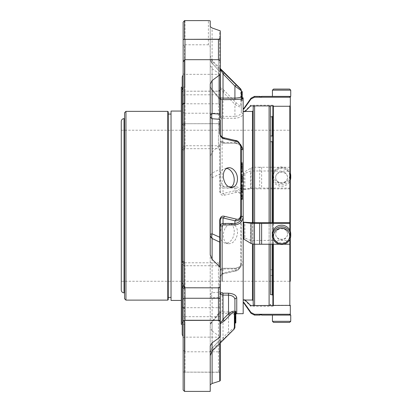 <?xml version="1.0" encoding="UTF-8"?>
<svg xmlns="http://www.w3.org/2000/svg" width="412" height="412" viewBox="0 0 412 412"><rect width="100%" height="100%" fill="white"/><g stroke="black" fill="none" stroke-linecap="round" stroke-linejoin="round"><path stroke-width="0.31" stroke-dasharray="2.06 1.54" d="M121.262 205.743L121.262 281.262L121.262 205.743M121.262 130.228L290.306 130.228L290.306 281.262L121.262 281.262M290.306 238.347L290.306 231.353L290.306 238.347M121.262 121.422L121.262 290.069M124.558 118.63L124.558 292.855L124.558 118.63M124.558 298.736L124.558 112.754M168.245 297.413L168.245 299.663M171.032 297.413L171.032 114.078L171.032 297.413M171.032 111.055L171.032 300.43M181.311 205.743L181.311 300.43L181.311 205.743M181.311 87.195L181.311 324.296M182.212 90.29L182.212 285.176M182.212 283.096L182.212 264.231M182.212 262.748L182.212 104.406M220.229 60.559A1.828 0.973 -0 0 0 218.453 59.817L218.453 103.788L182.212 103.788L182.212 91.881M210.223 345.977L210.223 325.871A6.401 5.129 180 0 1 212.098 322.246L211.686 321.798L212.098 322.04A6.401 5.418 180 0 0 210.223 325.871L210.223 352.863A6.401 3.409 180 0 1 212.098 350.452A6.401 1.957 41.9 0 1 211.861 348.583A6.401 1.957 41.9 0 1 212.098 348.418A6.401 6.283 180 0 0 210.223 352.863L210.223 391.4M212.098 68.644L212.098 89.445L219.745 98.777L219.745 74.088L212.098 68.644L210.223 65.508L210.223 85.614A6.401 5.129 -0 0 0 212.098 89.244L211.686 89.687L212.098 89.445A6.401 5.418 0 0 1 210.223 85.614L210.223 58.622A6.401 3.409 -0 0 0 212.098 61.038A6.401 1.957 138.1 0 0 211.861 62.902A6.401 1.957 138.1 0 0 212.098 63.067A6.401 6.283 -0 0 1 210.223 58.622L210.223 26.677M210.223 84.079L210.223 254.77M242.241 165.804L241.324 165.804L241.324 166.371L242.241 166.371L242.241 165.428L242.241 168.106M242.241 162.807L242.241 164.795M242.241 166.731L241.324 166.731L241.324 163.44L242.241 163.44M242.241 172.051L241.324 172.051L241.324 172.334L242.241 172.334L242.241 172.046L241.324 172.046L241.324 172.334L241.324 171.459L241.324 171.783L242.241 171.783L242.241 171.459L242.241 172.334L242.241 171.783M242.241 175.672L242.241 178.113M242.241 186.147L241.324 186.147L242.241 186.147L242.241 185.745L242.241 188.274M242.241 189.489L241.324 189.489L242.241 189.489L242.241 189.051L242.241 191.621M242.241 178.252L242.241 179.333L242.241 178.88L241.324 178.88L241.324 181.218L241.324 178.71L241.324 179.333L241.324 178.952L242.241 178.952L242.241 181.218M242.241 179.333L241.324 179.333L242.241 179.328L242.241 178.952M242.241 181.857L241.324 181.955L241.324 184.581L242.241 184.581L241.324 184.602L241.324 182.681L242.241 182.681L242.241 182.083L242.241 185.163L242.241 182.681M242.241 192.203L241.324 192.244L241.324 194.902L242.241 194.907L242.241 192.244L242.241 194.902L241.324 194.907L241.324 192.934L242.241 192.934M242.241 196.72L241.324 196.72L241.324 196.086L242.241 196.086L242.241 196.797L241.324 196.689L241.324 199.073L241.324 196.086L241.324 199.305M241.324 196.72L242.241 196.709L242.241 199.073M242.241 168.111L242.241 171.438M242.241 91.567L242.241 96.382M242.241 99.817L242.241 95.064L242.241 100.744L242.241 97.665L242.241 99.817L241.324 99.817L241.324 97.665L241.324 100.744L241.324 95.064L241.324 99.817M242.241 95.991L242.241 94.734L241.324 94.734L241.324 98.592L242.241 98.592L242.241 95.991L242.241 97.448L242.241 96.985L241.324 97.088L241.324 94.173L242.241 94.173L242.241 96.104L241.324 95.991M242.241 99.158L242.241 96.985L241.324 96.985L241.324 99.158L242.241 99.158M241.561 96.866L241.324 92.17L241.324 96.866L242.241 96.861L242.241 92.17L242.241 97.551M242.241 92.988L241.324 92.988L241.324 97.495L242.241 97.49L242.241 93.534L241.324 93.673L241.324 91.567L241.324 98.077L242.241 98.077M235.834 321.298L235.834 313.197L235.834 318.733L234.922 318.728L234.922 313.887L235.834 313.666L235.834 317.328L235.834 312.167L235.834 317.137L235.834 313.882L234.922 313.887L234.922 317.137L234.922 311.312L234.922 320.031M235.834 320.51L234.922 320.51L235.834 320.747L234.922 320.737L234.922 320.067L235.834 320.067L235.834 311.328M235.834 323.008L235.834 321.252M235.834 322.781L234.922 322.781L234.922 316.498L234.922 317.837L235.834 317.837L234.922 317.822L234.922 318.739L235.834 318.739L234.922 318.733L235.834 318.733L235.834 314.176L235.834 320.031M235.834 316.272L234.922 316.256L235.834 316.272M220.281 323.724L219.745 323.09A1.828 1.56 -0 0 0 220.281 321.988L220.281 312.013A1.828 1.427 -0 0 1 219.745 313.017L212.098 322.246L212.098 342.846L212.098 322.04L219.745 312.713A1.828 1.55 180 0 0 220.281 311.616M212.098 348.418L219.745 339.849L219.745 341.842L212.098 350.452L212.098 351.153L212.098 348.418M210.223 352.863A6.401 6.401 0 0 1 211.861 348.583L219.745 339.849A1.828 1.782 0 0 0 220.281 338.587L220.281 342.964M224.324 338.51A1.828 0.294 -135.6 0 1 223.026 337.624L223.026 311.972L222.114 311.791A1.828 1.797 180 0 0 220.281 313.589L228.516 313.367L228.516 332.005L223.026 337.624C221.805 339.787 220.894 341.069 220.281 341.471A1.828 1.818 0 0 1 219.745 342.758L234.387 328.596A1.828 1.823 0 0 0 234.922 327.308L228.516 332.005A1.828 0.294 -135.7 0 0 229.808 332.891M220.281 298.108L220.281 277.219C220.883 275.226 221.8 274.088 223.026 273.81L234.922 271.029C238.486 270.36 240.618 268.032 241.324 264.056L241.324 196.261L240.788 196.153C240.139 193.007 238.615 191.75 236.215 192.394L224.324 195.211C221.913 195.844 220.389 194.593 219.745 191.451L219.745 174.23L212.098 177.69L212.098 292.757A6.401 4.939 87.2 0 0 212.098 297.876A6.401 3.409 180 0 1 210.223 295.466A6.401 3.832 0 0 1 212.098 292.757L219.745 292.165L219.745 336.645L220.281 337.582L220.281 298.108A1.828 0.973 -0 0 0 219.745 297.418L212.098 297.876L212.098 330.934L210.223 327.411L210.223 176.82A6.401 5.418 0 0 1 212.098 172.988A6.401 4.537 64.3 0 0 212.098 177.69A6.401 1.236 180 0 1 210.223 176.82L210.223 156.715L212.098 152.183L219.745 144.679L219.745 174.23A1.828 0.417 180 0 1 220.281 174.528L220.281 143.428L219.745 144.679M225.658 227.542C227.62 224.782 229.881 223.623 232.435 224.077C236.086 225.297 237.765 228.583 237.456 233.928C235.963 240.649 232.837 243.904 228.083 243.703C223.077 242.956 221.692 233.084 225.658 227.542M220.281 313.589L220.281 270.88A1.828 1.087 0 0 1 222.114 269.793L223.026 269L234.922 269L234.922 268.243L234.922 271.029A1.828 1.298 76.8 0 0 235.34 271.029C237.729 271.173 239.727 268.851 241.324 264.056A1.828 0.922 0 0 1 240.788 264.71C240.145 267.697 238.62 269.438 236.215 269.932L224.324 272.677C221.919 273.171 220.394 274.912 219.745 277.899A1.828 0.958 0 0 0 220.281 277.219L220.281 270.88C220.441 269.314 221.352 268.449 223.026 268.289L234.922 268.289C238.939 267.877 241.072 266.023 241.324 262.738L241.324 196.261C240.629 192.09 238.491 190.251 234.922 190.751L223.026 193.527C221.805 194.263 220.894 193.619 220.281 191.585L220.281 174.528M219.745 98.777A1.828 1.55 -0 0 1 220.281 99.869L220.281 99.477A1.828 1.427 180 0 0 219.745 98.468L212.098 89.244L212.098 60.337L210.223 55.805M210.223 65.508L210.223 21.136M210.223 47.818C210.46 46.577 209.847 45.567 208.39 44.784L208.39 20.6M220.281 68.521L212.098 60.337L212.098 63.067L219.745 71.642L219.745 69.643L212.098 61.038L212.098 27.98M210.223 58.622A6.401 6.401 0 0 0 211.861 62.902L219.745 71.642A1.828 1.782 180 0 1 220.281 72.898L220.281 30.859M220.281 99.477L220.281 117.379A1.828 1.473 -0 0 0 222.114 118.852L223.026 118.275L234.922 118.275C239.99 117.847 242.735 116.251 243.152 113.485A1.828 1.566 180 0 1 241.324 111.92L241.324 106.131A1.828 1.581 180 0 0 240.788 105.019C240.145 106.064 238.62 105.338 236.215 102.83L224.324 90.599C221.919 88.091 220.394 87.354 219.745 88.395A1.828 1.56 180 0 1 220.281 89.497C220.883 88.971 221.8 89.847 223.026 92.123L234.922 104.334C238.486 106.904 240.618 107.506 241.324 106.131L241.324 91.567M182.212 334.503L182.212 128.389C183.973 127.148 184.89 125.495 184.973 123.425A1.828 0.577 -0 0 1 183.144 122.848L183.144 73.367A1.828 0.973 -0 0 0 184.973 74.34L218.453 74.34L218.453 103.788L220.281 105.616L220.281 70.014A1.828 1.818 -0 0 0 219.745 68.732L220.281 69.061M242.241 164.388L241.324 164.388L241.324 165.804M242.241 163.822L241.324 163.822L241.324 162.807L241.324 174.724M241.324 166.731L241.324 168.353L241.324 167.787L242.241 167.787M242.241 168.353L241.324 168.353M241.324 167.787L241.324 165.428L242.241 165.428M241.324 168.111L241.324 172.051M241.324 175.672L241.324 178.113M242.241 176.341L241.324 176.341M242.241 176.527L241.324 176.527M242.241 175.862L241.324 175.862M242.241 177.526L241.324 177.526M241.324 185.673L241.324 188.212L242.241 188.016L241.324 188.016L241.324 186.312L241.324 188.274M241.324 188.016L241.324 186.147M241.324 189.489L241.324 191.925L241.324 191.317L242.241 191.317L241.324 191.317L241.324 189.602L241.324 191.621L241.324 188.969M242.241 178.71L241.324 178.751L241.324 178.252L241.324 181.723M242.241 180.662L241.324 180.662M241.324 179.333L241.324 178.952M242.241 182.083L241.324 182.083L241.324 185.163L241.324 182.681M241.324 185.22L241.324 181.955M242.241 192.322L241.324 192.322L241.324 195.509L241.324 192.934M241.324 195.53L241.324 192.244M242.241 198.491L241.324 198.491M242.241 196.709L241.324 196.709M235.34 140.461A1.828 1.298 -76.8 0 0 234.922 140.456C238.486 141.131 240.618 143.453 241.324 147.434L241.324 148.747C241.072 145.462 238.939 143.613 234.922 143.196L234.922 142.485L240.51 144.385M223.443 137.68A1.828 1.293 -76.9 0 0 223.026 137.68L234.922 140.456L234.922 143.196L223.026 143.196C221.352 143.036 220.441 142.176 220.281 140.61A1.828 1.087 180 0 0 222.114 141.692L223.026 142.485L223.026 143.242L223.026 137.68C221.8 137.397 220.883 136.259 220.281 134.266L220.281 140.61C220.296 142.063 221.208 142.943 223.026 143.242L234.922 143.242C242.05 144.715 240.716 147.053 241.324 148.747M242.241 94.569L241.324 94.569M242.241 94.235L241.324 94.235M242.241 94.013L241.324 94.013M241.324 93.673L242.241 93.673L241.324 93.673L241.324 98.005L241.324 92.849L242.241 92.849M242.241 92.221L241.324 92.221M242.241 92.612L241.324 92.612M242.241 92.051L241.324 92.051M242.241 98.401L241.324 98.401M242.241 97.665L241.324 97.665M242.241 100.554L241.324 100.554M242.241 100.744L241.324 100.744M242.241 96.181L241.324 96.181M242.241 97.86L241.324 97.86M242.241 97.124L241.324 97.124M242.241 95.254L241.324 95.254M242.241 95.064L241.324 95.064M242.241 99.627L241.324 99.627M242.241 96.429L241.324 96.429M242.241 92.288L241.324 92.288M242.241 92.17L241.324 92.17M242.04 97.417L241.324 97.417M236.215 102.83A1.828 0.294 -44.1 0 1 234.922 104.334L234.922 116.385C238.939 115.932 241.072 114.443 241.324 111.92L241.324 96.501M224.324 90.599A1.828 0.294 -44.4 0 1 223.026 92.123L223.026 116.385L234.922 116.385L234.922 118.275M219.745 191.451L220.281 191.585L220.281 125.3L220.229 124.903L218.453 123.724A1.828 1.55 0 0 1 220.229 124.903M224.324 195.211A1.828 1.293 76.9 0 0 223.026 193.527L223.026 188.006C221.357 187.841 220.441 186.919 220.281 185.245A1.828 0.34 180 0 0 222.114 185.585L223.026 186.548L234.922 186.548L234.922 188.006C238.934 188.578 241.072 190.89 241.324 194.943L243.152 195.123C242.74 190.014 239.995 187.156 234.922 186.548M236.215 192.394A1.828 1.298 76.8 0 0 234.922 190.751L234.922 188.006L223.026 188.006L223.026 186.548M223.026 269L223.026 273.81A1.828 1.293 76.9 0 0 223.443 273.805L235.34 271.029A1.828 1.298 76.8 0 0 236.215 269.932M220.281 277.219C220.358 275.69 221.409 274.552 223.443 273.805A1.828 1.293 76.9 0 0 224.324 272.677M235.834 317.637L234.922 317.637M235.834 313.748L234.922 313.748M235.834 313.027L234.922 313.027M235.834 313.089L234.922 313.089M235.834 313.635L234.922 313.635M235.834 313.12L234.922 313.12M235.834 312.487L234.922 312.487M235.834 312.064L234.922 312.064M235.834 312.656L234.922 312.656M235.834 316.72L234.922 316.71L234.922 321.298M234.922 316.72L234.922 318.569M234.922 320.557L234.922 321.252M235.834 318.929L234.922 318.929M235.834 318.198L234.922 318.198M235.834 318.26L234.922 318.26M235.834 318.811L234.922 318.811M235.834 318.296L234.922 318.296M234.922 316.498L235.834 316.498L234.922 316.483M234.922 320.51L234.922 322.308M235.834 318.43L234.922 318.43M235.834 318.497L234.922 318.497L235.834 318.507M234.922 317.328L234.922 312.167M220.281 336.46L220.281 321.803M184.396 287.684A1.828 1.55 180 0 0 184.973 287.761L184.973 262.789L218.453 262.789L218.453 287.761A1.828 1.55 180 0 0 220.229 286.587M184.973 372.263L184.396 372.185A1.828 0.973 180 0 1 184.973 372.134L218.453 372.263L220.281 373.066L220.281 380.626M220.281 341.157A1.828 0.973 180 0 1 219.745 341.842L219.745 343.5M220.281 294.111L220.281 338.587M220.281 291.356A1.828 1.148 0 0 1 219.745 292.165L219.745 277.899M218.453 372.263L218.453 372.134A1.828 0.973 180 0 1 220.229 372.875M184.535 391.4L184.535 372.288M219.745 336.645L212.098 330.934M210.223 327.411L210.223 156.715M184.973 123.651L184.396 123.806A1.828 1.55 0 0 1 184.973 123.724L218.453 123.651M212.098 152.183L212.098 172.988L219.745 169.363A1.828 1.55 180 0 0 220.281 168.266M219.745 74.088L220.281 75.025L220.281 99.869M220.281 75.025L220.281 89.687L218.453 91.124L184.973 91.207A1.828 1.55 -0 0 1 184.396 91.129L184.973 91.124M220.229 90.032A1.828 1.55 0 0 1 218.453 91.207L218.453 91.124M184.535 91.083L184.535 44.872C183.572 44.98 183.108 45.634 183.144 46.829L183.144 90.434L184.396 91.129M184.973 20.6L184.973 44.784L184.535 44.872M184.973 44.784L208.39 44.784M220.281 70.334A1.828 0.973 -0 0 0 219.745 69.643L219.745 30.416M220.281 70.014L220.281 72.898M183.144 87.231L184.973 86.999L184.973 59.817A1.828 0.973 -0 0 0 184.396 59.869M242.241 185.668L241.324 185.668L241.324 188.624M220.281 117.379L223.026 116.385L223.026 118.275M241.324 264.056L241.324 262.738C240.716 264.437 242.05 266.775 234.922 268.243L223.026 268.243C221.78 268.021 220.863 268.902 220.281 270.88M234.922 299.565L234.922 314.989A1.828 1.823 0 0 1 236.751 313.166C236.339 312.553 233.594 312.152 228.516 311.972L228.516 313.367C232.533 313.594 234.665 314.135 234.922 314.989L234.922 323.008M220.281 226.245L220.281 219.9M183.144 285.439L183.144 264.195A1.828 1.55 0 0 0 184.973 265.74L218.453 265.74L218.453 262.789L220.281 260.961L220.281 264.195A1.828 1.55 0 0 1 218.453 265.74L218.453 287.761L184.973 287.834M183.144 390.004L183.144 321.056M184.396 372.185L183.144 371.882M220.281 315.705A1.828 0.973 180 0 1 218.453 316.679L218.453 307.702L220.281 305.874L220.281 337.582M220.281 305.874L220.281 373.066M220.281 350.653L218.453 351.797L218.453 316.679L184.973 316.679L184.973 351.797L218.453 351.797M220.281 143.428L220.281 125.3M184.396 123.806L183.144 126.046L183.144 349.464L184.535 351.766L184.973 351.797M184.535 351.766L184.535 123.698M183.402 307.702L182.212 307.738C183.973 307.749 184.89 308.068 184.973 308.681A1.828 1.736 180 0 1 183.144 306.945L183.144 320.284M183.144 126.046L183.144 288.637M220.281 89.687L220.281 111.678A1.828 1.55 180 0 1 218.453 113.228L218.453 148.696L218.453 123.724L184.973 123.724L184.973 148.696L182.212 147.254M182.212 128.389L182.212 126.309L183.144 122.848L183.144 90.434M183.144 39.609L183.144 46.829M220.281 120.134L220.281 134.266M220.281 135.666L220.281 140.61M183.144 264.195L183.144 62.021M183.144 260.961L184.973 262.944A1.828 1.813 180 0 1 183.144 261.126M182.212 321.2L183.144 324.259L184.973 324.491C184.895 322.359 183.973 320.732 182.212 319.604M182.212 148.742L183.144 150.359A1.828 1.813 180 0 1 184.973 148.547M183.144 104.54A1.828 1.736 180 0 1 184.973 102.804L184.973 59.817L218.453 59.694L218.453 74.34A1.828 0.973 -0 0 0 220.281 73.367M184.973 262.944L183.144 263.968M183.144 283.827L184.973 288.06M183.144 306.945L182.212 307.079M182.212 126.309L182.212 76.982M184.973 86.999L183.144 91.201M182.212 103.757C183.973 103.736 184.89 103.422 184.973 102.804M234.922 269C239.99 268.536 242.735 266.131 243.152 261.79A1.828 0.948 180 0 0 241.324 262.738M243.183 313.692L243.183 97.799M243.183 205.743L243.183 300.034L243.183 205.743M243.183 109.103L243.183 111.616L243.183 109.103L243.832 109.103L251.026 98.983L251.026 98.18M243.183 172.35L243.183 189.335L243.183 172.35L243.832 172.35L243.832 189.113L243.183 189.113M243.183 302.382L243.183 299.869L243.183 302.382L243.832 302.382L243.832 303.031M243.183 239.14L243.183 222.15L243.183 239.14M270.493 286.299L270.493 116.797L270.493 286.299M270.493 244.234L270.493 222.655L270.493 244.234M253.205 222.655L253.205 244.156M253.205 304.406L253.205 107.084M253.205 128.158L253.205 300.765L253.205 128.158M289.641 322.411L273.542 322.411M289.641 175.548A8.049 7.777 180 0 0 277.564 168.812A8.049 7.777 180 0 0 277.564 182.284A8.049 7.777 180 0 0 289.641 175.548M273.542 89.074L289.641 89.074M270.493 141.743L270.493 135.934M270.493 272.646L270.493 275.551L270.493 272.646M290.738 234.047A9.146 8.837 0 0 1 281.592 242.879A9.146 8.837 0 0 1 272.44 234.047M290.738 321.314L272.44 321.314M290.738 315.092L272.44 315.092L289.837 315.092L289.837 314.263L261.625 314.263L261.625 315.092M290.306 173.143A9.146 8.837 180 0 0 280.181 167.102A9.146 8.837 180 0 0 272.44 175.831A9.146 8.837 180 0 0 281.592 184.669A9.146 8.837 180 0 0 290.738 175.831M290.306 174.75A9.146 8.837 180 0 0 280.181 168.709A9.146 8.837 180 0 0 272.44 177.443A9.146 8.837 180 0 0 280.181 186.173A9.146 8.837 180 0 0 290.306 180.132M272.44 90.171L290.738 90.171M272.44 96.393L290.738 96.393M272.878 269.154L272.878 116.066L272.878 269.154M272.878 138.839L272.878 141.743L272.878 138.839M272.878 272.646L272.878 275.551L272.878 272.646M287.535 234.047C287.334 227.064 275.87 227.033 275.643 234.047C275.849 240.907 287.313 240.932 287.535 234.047A5.948 5.742 0 0 1 281.592 239.789A5.948 5.742 0 0 1 275.643 234.047A5.948 5.742 0 0 1 281.592 228.3A5.948 5.742 0 0 1 287.535 234.047M275.643 177.443C275.849 184.427 287.313 184.452 287.535 177.443A5.948 5.742 180 0 0 281.592 171.696A5.948 5.742 180 0 0 275.643 177.443C275.844 170.583 287.313 170.553 287.535 177.443A5.948 5.742 180 0 1 281.592 183.185A5.948 5.742 180 0 1 275.643 177.443M275.643 96.393L289.837 96.393L289.837 97.227L261.625 97.227L261.625 96.393M243.183 111.616L244.877 111.667L244.877 111.055L244.877 111.667L250.707 105.925L250.707 105.225L250.707 105.925L272.878 105.946L272.878 105.225L273.002 106.26L273.238 105.699L273.002 106.26L290.177 106.26L290.306 105.245L289.945 105.699L290.306 106.152L290.306 281.262M290.306 223.386L290.306 222.655L290.306 223.386M272.878 105.245L273.238 105.699L272.878 106.152L272.878 295.425M272.878 244.234L272.878 222.655M283.775 244.234L279.408 244.234M290.306 244.038L290.177 240.361L273.002 240.361L273.002 222.624M290.177 222.624L290.177 240.361M259.689 315.092L259.689 314.263L254.451 314.263L251.026 312.507L243.832 302.382M261.625 314.263L259.689 314.263M290.306 305.333L289.945 305.786L290.177 305.23L289.945 305.786L290.306 306.24L290.306 305.539L290.306 314.629M290.306 305.539L290.177 305.23L273.002 305.23L273.238 305.786L273.002 305.23L272.878 306.265L272.878 305.565L250.707 305.565L250.707 306.265L250.707 305.565L244.877 299.818L244.877 300.43L244.877 299.818L243.183 299.869M273.341 188.851L290.177 188.861L290.177 171.129L273.002 171.129L273.002 188.861L273.341 188.851L273.341 305.374M243.832 189.113L254.451 188.063L254.451 167.251L251.026 168.003L243.832 172.35M290.306 167.447L290.306 188.835L290.306 167.447L289.837 167.251L259.689 167.251L259.689 188.063L254.451 188.063M259.689 167.251L254.451 167.251M261.625 167.251L261.625 188.063L259.689 188.063M290.306 188.104L261.625 188.063M243.832 108.454L243.832 109.103M259.689 96.393L259.689 97.227L254.451 97.227L254.451 96.393M259.689 97.227L261.625 97.227M290.306 105.946L290.306 97.685L289.837 97.227M273.002 171.129L273.002 188.861M272.878 170.995L272.878 188.835L250.707 188.83L250.707 170.985L244.877 173.447L244.877 189.34L250.707 188.83M272.878 170.985L250.707 170.985M244.877 173.447L243.183 173.426M244.877 189.34L243.842 189.34L243.842 173.447M243.183 189.335L243.842 189.34M273.002 240.361L250.707 240.505L250.707 222.655M250.707 240.505L244.877 238.038L244.877 222.145M244.877 238.038L243.183 238.059M234.176 233.202A10.063 6.937 102.5 0 1 224.973 243.023A10.063 6.937 102.5 0 1 220.379 231.698A10.063 6.937 102.5 0 1 229.33 223.376A10.063 6.937 102.5 0 1 234.176 233.202M226.574 168.374A10.063 6.937 77.5 0 0 224.926 168.451A10.063 6.937 77.5 0 0 220.08 178.278A10.063 6.937 77.5 0 0 229.283 188.099A10.063 6.937 77.5 0 0 230.772 187.496M124.048 118.63L124.048 292.855M125.954 300.127L125.954 111.358M167.777 111.358L167.777 300.127M219.745 342.758L219.745 339.849M234.387 328.864L234.387 328.596M219.745 313.017L219.745 323.09M219.745 312.713L219.745 337.397M240.788 264.71L240.788 196.153M219.745 98.468L219.745 88.395M219.745 68.732L219.745 71.642M240.788 105.019L240.788 89.028M235.834 312.785L234.922 312.785M235.834 313.712L234.922 313.712M235.834 316.303L234.922 316.303M235.834 316.607L234.922 316.607M235.834 317.384L234.922 317.384M235.834 317.467L234.922 317.467L235.834 317.467M235.834 316.133L234.922 316.133M235.834 315.443L234.922 315.443L235.834 315.448M235.834 318.79L234.922 318.79M235.834 319.295L234.922 319.295M235.834 319.959L234.922 319.959L235.834 319.969M235.834 319.218L234.922 319.218M235.834 317.909L234.922 317.909M235.834 315.494L234.922 315.494L235.834 315.489M235.834 314.917L234.922 314.917M235.834 314.222L234.922 314.222M235.834 317.57L234.922 317.57M235.834 318.059L234.922 318.059L235.834 318.064M235.834 314.48L234.922 314.48M235.834 313.656L234.922 313.656L235.834 313.666M235.834 313.218L234.922 313.218M235.834 314.552L234.922 314.552M235.834 314.778L234.922 314.778M235.834 315.221L234.922 315.221M235.834 316.56L234.922 316.56M235.834 316.787L234.922 316.787M235.834 317.456L234.922 317.456M235.834 317.23L234.922 317.23M235.834 316.684L234.922 316.684M235.834 316.164L234.922 316.164M235.834 317.74L234.922 317.74M235.834 317.188L234.922 317.188M235.834 319.846L234.922 319.846M235.834 321.767L234.922 321.767M183.144 338.118A1.828 0.973 180 0 1 184.973 337.145L184.973 324.491M184.973 372.134L184.973 337.145L218.453 337.145L218.453 372.134L184.973 372.134M220.281 338.118A1.828 0.973 -0 0 0 218.453 337.145L218.453 307.702L182.212 307.702M184.973 308.681L184.973 316.679A1.828 0.973 180 0 1 183.144 315.705M183.144 147.295A1.828 1.55 0 0 1 184.973 145.745L218.453 145.745A1.828 1.55 0 0 1 220.281 147.295M218.453 91.207L218.453 113.228L184.973 113.228L184.973 91.207L218.453 91.207M184.973 123.425L184.973 113.228A1.828 1.55 0 0 1 183.144 111.678M183.144 95.78A1.828 0.973 180 0 1 184.973 94.806L218.453 94.806A1.828 0.973 180 0 1 220.281 95.78M223.026 142.485L234.922 142.485M222.114 137.103L222.114 141.692M243.152 113.485L243.152 97.799M222.114 185.585L222.114 118.852M243.152 261.79L243.152 195.123M222.114 311.791L222.114 292.638M222.114 281.262L222.114 269.793M223.026 311.972L228.516 311.972M236.751 313.692L236.751 313.166M269.098 105.925L269.098 305.565M269.098 244.234L269.098 222.655M254.601 305.565L254.601 105.925M254.601 222.655L254.601 244.234M252.474 222.655L252.474 244.022M252.474 300.034L252.474 111.451M272.147 116.797L272.147 294.693M272.147 244.234L272.147 222.655M272.147 141.743L272.147 135.934M289.837 239.475L289.837 230.226M289.837 244.234L289.837 240.423M273.341 244.234L273.341 240.423M251.026 312.507L251.026 313.311M254.451 315.092L254.451 314.263M289.837 188.851L289.837 305.374M251.026 168.003L251.026 188.217M289.837 167.251L289.837 188.063M289.837 106.116L289.837 171.068M273.341 106.116L273.341 171.068M243.842 111.667L243.842 111.055L243.842 111.667M243.842 299.818L243.842 300.43L243.842 299.818M243.842 222.145L243.842 238.038M220.281 310.658L219.874 311.812L211.686 321.798A6.401 6.401 0 0 0 210.223 325.871M210.223 85.614A6.401 6.401 0 0 0 211.686 89.687L219.874 99.678L220.281 100.832M241.324 174.116L242.241 174.116M241.324 186.312L242.241 186.312M241.324 187.676L242.241 187.676M241.324 189.602L242.241 189.602M241.324 191.024L242.241 191.024M241.324 188.964L242.241 188.964M241.324 179.349L242.241 179.349M242.241 171.583L241.324 171.583M235.834 312.991L234.922 312.991M235.834 317.137L234.922 317.137M235.834 316.71L234.922 316.71M235.834 317.487L234.922 317.487M235.834 315.401L234.922 315.401M235.834 319.202L234.922 319.202M235.834 314.176L234.922 314.176M235.834 313.197L234.922 313.197M235.834 315.458L234.922 315.458M235.834 315.206L234.922 315.206M235.834 317.214L234.922 317.214M235.834 318.167L234.922 318.167M235.834 318.486L234.922 318.486M235.834 320.495L234.922 320.495M219.828 339.617L220.281 338.417M219.828 71.868L220.281 73.073M220.281 150.529L218.453 148.696L184.973 148.696L183.144 150.529M183.144 103.675L183.654 103.567M235.834 313.934L234.922 315.52M253.828 305.565L269.87 305.565M253.828 105.925L269.87 105.925M245.099 111.451L243.183 111.451M245.099 300.034L243.183 300.034M272.44 175.831L272.44 177.443M272.878 269.742L270.493 269.742M272.878 275.551L270.493 275.551M272.878 306.24L273.238 305.786L272.878 305.333M272.878 105.225L250.707 105.225L244.877 111.055L243.183 111.003M272.878 306.265L250.707 306.265L244.877 300.43L243.183 300.482M232.435 224.066L229.33 223.376M228.083 243.713L224.973 243.023M228.037 167.761L224.926 168.451M232.389 187.409L229.283 188.099"/><path stroke-width="0.62" d="M290.306 281.262L290.306 238.347L290.306 281.262M273.238 105.699L272.878 106.152L272.878 222.655L290.306 222.655L290.306 231.353L290.306 130.228M121.262 124.295L121.262 121.422C121.427 119.727 122.354 118.795 124.048 118.63L124.048 292.855C122.354 292.69 121.427 291.763 121.262 290.069L121.262 124.295M125.954 300.127L125.954 111.358L124.558 112.754L124.558 298.736L125.954 300.127L167.777 300.127L167.777 111.358L168.245 111.822L168.245 114.078L171.032 114.078M167.777 300.127L168.245 299.663L168.245 111.822M171.032 297.413L168.245 297.413L168.245 114.078M181.311 300.43L171.032 300.43L171.032 111.055L181.311 111.055M182.212 324.296L181.311 324.296L181.311 87.195L182.212 87.195M183.144 263.968L182.212 264.231L182.212 285.176L182.212 283.096L183.144 283.827M183.144 91.201L182.212 91.881L182.212 90.29L182.212 103.788M210.223 116.024A6.401 3.832 180 0 0 212.098 118.733A6.401 4.939 92.8 0 1 212.098 113.609A6.401 3.409 -0 0 0 210.223 116.024M219.745 74.84L220.281 73.903L220.281 113.377A1.828 0.973 -0 0 1 219.745 114.067L219.745 74.84L212.098 80.556L212.098 113.609L219.745 114.067L219.745 119.32L212.098 118.733L212.098 233.795A6.401 1.236 -0 0 0 210.223 234.67A6.401 5.418 180 0 0 212.098 238.502A6.401 4.537 115.7 0 1 212.098 233.795L219.745 237.255L219.745 242.122L212.098 238.502L212.098 259.303L219.745 266.811L219.745 242.122A1.828 1.55 180 0 1 220.281 243.219L220.281 268.063L219.745 266.811M242.241 166.731L242.241 165.428M242.241 164.795L241.324 164.795L242.241 164.795L242.241 163.822M242.241 168.353L242.241 166.546L241.324 166.546M242.241 171.783L242.241 171.459L241.324 171.459M241.324 168.111L241.324 171.438L242.241 171.459M242.241 176.341L242.241 175.672L241.324 175.672L241.324 174.724L242.241 174.724M242.241 178.252L241.324 178.252L242.241 178.113L242.241 176.264L241.324 176.264M241.324 191.317L241.324 188.624L242.241 188.624L242.241 185.555L241.324 185.555L242.241 185.555M242.241 191.621L241.324 191.621L241.324 191.925L242.241 191.925L242.241 188.892L241.324 188.892M242.241 181.857L241.324 181.857L242.241 181.723L242.241 178.71M241.324 147.434A1.828 0.922 180 0 0 240.788 146.78C240.145 143.788 238.62 142.047 236.215 141.553A1.828 1.298 -76.8 0 0 235.34 140.461C237.729 140.312 239.727 142.64 241.324 147.434L241.324 215.224C240.629 219.4 238.491 221.234 234.922 220.739L223.026 217.958L223.026 224.937L222.114 225.9A1.828 0.34 -0 0 0 220.281 226.245C220.441 224.571 221.357 223.649 223.026 223.479L234.922 223.479C238.934 222.913 241.072 220.6 241.324 216.542L241.324 199.305L242.241 199.305L242.241 196.086L241.324 196.076L241.324 195.53L242.241 195.53M242.241 171.438L242.241 168.111M242.241 97.551L242.241 91.567L241.324 91.567L241.324 90.321L241.324 90.712L234.922 86.072L223.026 73.861C221.805 71.698 220.894 70.416 220.281 70.014M235.834 311.312L234.922 311.312L235.834 311.328L235.834 317.837L234.922 317.837M234.922 322.292L235.834 322.308L235.834 321.298L234.922 321.298L235.834 321.298L235.834 317.837M235.834 318.569L234.922 318.569L234.922 320.031L235.834 320.031L234.922 320.072L234.922 320.557L235.834 320.557M235.834 322.529L234.922 322.308L235.834 322.529L235.834 323.008L234.922 323.008L234.922 327.571L234.922 311.884A1.828 1.597 180 0 1 234.387 313.012C233.743 312.018 232.219 312.765 229.808 315.257L224.324 320.886L220.281 323.724M220.281 312.013L220.281 336.46L219.745 337.397L212.098 342.846L210.223 345.977L210.223 391.4L184.535 391.4L184.535 320.407L218.453 320.366L220.229 321.458A1.828 1.55 180 0 0 218.453 320.279L218.453 320.366M210.223 384.808L212.098 383.505L219.745 381.069L219.745 343.5M183.144 22.119L183.144 39.609L183.144 22.119L184.535 20.615L208.39 20.6C209.852 20.713 210.46 20.888 210.223 21.136L210.223 26.677L212.098 27.98L220.281 30.859L220.281 38.419L218.453 39.351A1.828 0.973 0 0 0 220.229 38.615M220.281 69.061L240.788 89.419A1.828 1.823 0 0 1 241.324 90.712L241.324 96.501C241.072 97.35 238.934 97.891 234.922 98.123L234.922 86.072A1.828 0.294 135.9 0 1 236.215 85.191M234.989 171.274C232.862 168.503 230.545 167.334 228.037 167.772C224.592 168.951 223.036 172.206 223.366 177.546C224.607 184.324 227.615 187.609 232.389 187.398C237.631 186.6 239.326 176.738 234.989 171.274M224.324 216.279A1.828 1.293 -76.9 0 1 223.026 217.958C221.805 217.222 220.894 217.871 220.281 219.9L219.745 220.034C220.389 216.892 221.913 215.641 224.324 216.279L236.215 219.096C238.615 219.735 240.139 218.484 240.788 215.332L241.324 215.224L241.324 216.542L243.152 216.362C242.74 221.471 239.995 224.329 234.922 224.937L234.922 220.739A1.828 1.298 -76.8 0 0 236.215 219.096M236.215 141.553L224.324 138.813C221.919 138.319 220.394 136.578 219.745 133.591A1.828 0.958 0 0 1 220.281 134.266L220.281 135.666M212.098 80.556L210.223 84.079L210.223 254.77L212.098 259.303M242.241 167.056L241.324 167.056M242.241 176.851L241.324 176.851M242.241 181.218L241.324 181.218M242.241 199.073L241.324 199.073M224.324 138.813A1.828 1.293 -76.9 0 0 223.443 137.68C221.203 137.052 219.879 134.58 220.281 134.266L220.281 120.134A1.828 1.148 0 0 0 219.745 119.32L219.745 133.591M224.324 72.975A1.828 0.294 135.6 0 0 223.026 73.861L223.026 98.123L220.281 97.896A1.828 1.797 0 0 0 222.114 99.694L234.922 99.519L234.922 98.123L223.026 98.123L223.026 99.519M242.241 96.29L241.355 96.29M242.241 96.382L241.37 96.382M242.241 96.866L241.561 96.866M235.834 312.167L234.922 312.167L234.922 317.328L235.834 317.328M220.281 313.589L220.281 321.988C220.883 322.519 221.8 321.643 223.026 319.362L228.516 313.743A1.828 0.294 44.3 0 1 229.808 315.257M220.281 226.245L220.281 294.111L223.026 295.1L228.516 295.1L228.516 313.743C232.08 311.184 234.217 310.566 234.922 311.884L234.922 299.565C234.67 297.047 232.533 295.558 228.516 295.1L228.516 293.215C233.589 293.638 236.333 295.234 236.751 298L236.751 313.692L235.834 313.934M220.281 294.111A1.828 1.473 180 0 1 222.114 292.638L223.026 293.215L223.026 319.362A1.828 0.294 44.4 0 1 224.324 320.886M220.281 219.9L220.281 236.962A1.828 0.417 180 0 1 219.745 237.255L219.745 220.034M220.281 236.962L220.281 243.219M184.535 287.787L183.144 285.439L183.144 62.021L184.535 59.725L184.535 287.787L218.453 287.834L220.229 286.587L220.281 286.186L220.281 268.063M184.973 320.366L184.973 320.279A1.828 1.55 180 0 0 184.396 320.356L184.535 320.407M220.281 342.964L220.281 380.626L219.745 381.069M220.281 260.961L220.229 321.458M184.973 39.222L184.396 39.305A1.828 0.973 -0 0 0 184.973 39.351L218.453 39.222M184.535 20.615L184.535 39.202M220.281 113.377L220.281 105.616M220.281 73.903L220.281 60.832L218.453 59.694L218.453 39.351L184.973 39.351L184.973 59.694L218.453 59.694M184.535 59.725L184.973 59.694M240.51 144.385L243.152 149.7A1.828 0.948 180 0 1 241.324 148.747L241.324 162.807L242.241 162.807M242.241 185.22L241.324 185.22L241.324 185.668M241.324 191.925L241.324 192.203L242.241 192.203M220.281 264.195L220.281 286.186M220.281 299.807A1.828 1.55 180 0 0 218.453 298.257L218.453 320.279L184.973 320.279L184.973 288.06A1.828 0.577 180 0 0 183.144 288.637L183.144 321.056L184.396 320.356M183.654 307.918L183.144 306.945L183.144 288.637L183.144 390.004L184.535 391.4M183.144 320.284L183.144 349.464M220.281 111.678L220.281 117.379M184.396 39.305L183.144 39.609L183.144 73.367M220.281 60.832L220.281 38.419M183.654 103.567L183.144 104.54L182.212 104.406L182.212 262.748L183.144 261.126M183.144 288.637L182.212 285.176L182.212 334.503L183.144 336.563M183.144 74.927L182.212 76.982L182.212 90.29L183.144 87.231M241.324 95.965C242.091 97.649 242.699 98.257 243.152 97.799L243.152 98.319C242.74 98.937 239.995 99.333 234.922 99.519M243.152 98.319A1.828 1.823 0 0 1 241.324 96.501M234.922 299.565A1.828 1.566 180 0 1 236.751 298M243.152 97.799L243.183 313.692L236.751 313.692M270.493 294.693L270.493 244.234L270.493 294.693L272.147 294.693L272.147 244.234M272.878 141.743L270.493 141.743L270.493 222.655L270.493 107.084L270.493 116.797L272.147 116.797L272.878 116.066M253.828 105.925L253.205 107.084L253.205 222.655M253.205 244.156L253.205 304.406L253.828 305.565M289.641 235.937A8.049 7.777 0 0 1 277.564 242.673A8.049 7.777 0 0 1 277.564 229.206A8.049 7.777 0 0 1 289.641 235.937M290.738 321.314L272.44 321.314L273.542 322.411L289.641 322.411L290.738 321.314L290.738 315.092L261.625 315.092L261.625 314.263L254.451 314.263L251.026 312.507L243.832 302.382L243.183 302.382M290.738 90.171L289.641 89.074L273.542 89.074L272.44 90.171L272.44 96.393L290.738 96.393L290.738 90.171L272.44 90.171M272.878 135.934L270.493 135.934L270.493 116.797M290.738 235.654A9.146 8.837 0 0 1 281.592 244.491A9.146 8.837 0 0 1 272.44 235.654A9.146 8.837 0 0 1 281.592 226.821A9.146 8.837 0 0 1 290.738 235.654L290.738 234.047A9.146 8.837 0 0 0 281.592 225.21A9.146 8.837 0 0 0 272.44 234.047L272.44 235.654M290.306 180.132A9.146 8.837 180 0 0 290.738 177.443L290.738 175.831A9.146 8.837 180 0 0 290.306 173.143M290.738 177.443A9.146 8.837 180 0 0 290.306 174.75M287.535 315.092L275.643 315.092M290.306 105.245L290.306 96.861L290.306 97.685L289.837 97.227L261.625 97.227L261.625 96.393L287.535 96.393M290.306 222.655L290.306 106.152L289.945 105.699M272.147 294.693L272.878 295.425L272.878 305.333L272.878 244.234M243.832 222.372L251.026 223.268L259.689 223.422L259.689 244.234L254.451 244.234L251.026 243.482L243.832 239.14L243.832 222.372L243.183 222.372M243.832 239.14L243.183 239.14M279.408 244.234L261.625 244.234L261.625 223.422L259.689 223.422M261.625 244.234L259.689 244.234M290.306 223.386L261.625 223.422M243.183 299.869L244.877 299.818L250.707 305.565L289.837 305.374L289.837 244.234L283.775 244.234M289.837 239.475L289.837 244.234L290.306 244.038L290.306 240.495M243.183 303.031L243.832 303.031L243.832 302.382M259.689 314.263L259.689 315.092L254.451 315.092L251.026 313.311L251.026 312.507M289.837 305.374L290.306 305.539L290.306 313.805L289.837 314.263L289.837 315.092L290.306 314.629L290.306 313.805L289.837 314.263L261.625 314.263M290.306 305.539L290.306 306.24M243.832 109.103L243.832 108.454L251.026 98.18L251.026 98.983L254.451 97.227L251.026 98.983L243.832 109.103L243.183 109.103M261.625 96.393C261.774 96.774 261.126 96.774 259.689 96.393L259.689 97.227L254.451 97.227L254.451 96.393L251.026 98.18M261.625 97.227L259.689 97.227M290.306 105.946L290.177 106.26L273.002 106.26L272.878 105.925L250.707 105.925L244.877 111.667L243.183 111.616M272.878 222.655L250.707 222.655L243.183 222.15M230.772 187.496A10.063 6.937 77.5 0 0 233.882 176.805A10.063 6.937 77.5 0 0 226.574 168.374M212.098 383.505L212.098 342.846M234.387 313.012L234.387 328.864L212.098 351.153L210.223 355.68M220.281 68.521L240.788 89.028L240.788 89.419M240.788 146.78L240.788 215.332M235.834 317.358L234.922 317.358M235.834 321.849L234.922 321.849M218.453 287.834L218.453 298.257L184.973 298.257A1.828 1.55 180 0 0 183.144 299.807M223.026 224.937L234.922 224.937M243.152 149.7L243.152 216.362M222.114 99.694L222.114 137.103M222.114 225.9L222.114 281.262M223.026 293.215L228.516 293.215M269.098 305.565L269.098 244.234M269.098 222.655L269.098 105.925M254.601 105.925L254.601 222.655M254.601 244.234L254.601 305.565M253.205 110.72L252.474 111.451L252.474 222.655M252.474 244.022L252.474 300.034L253.205 300.765M272.147 222.655L272.147 141.743M272.147 135.934L272.147 116.797M251.026 243.482L251.026 223.268M254.451 223.422L254.451 244.234M289.837 230.226L289.837 223.422M273.341 305.374L273.341 244.234M254.451 314.263L254.451 315.092M289.837 97.227L289.837 96.393L290.306 96.861M289.837 222.64L289.837 106.116M273.341 222.64L273.341 106.116M124.558 118.63L124.048 118.63M124.558 292.855L124.048 292.855M125.954 111.358L167.777 111.358M241.324 188.279L242.241 188.279M241.324 178.751L242.241 178.751M241.324 196.205L242.241 196.205M242.241 168.106L241.324 168.106M235.34 140.461L223.443 137.68M240.788 89.028L241.324 90.321M234.387 328.864L234.922 327.571M182.212 103.752L183.144 103.675M269.87 305.565L270.493 304.406M269.87 105.925L270.493 107.084M252.474 111.451L245.099 111.451M252.474 300.034L245.099 300.034M272.44 321.314L272.44 315.092M243.832 303.031L251.026 313.311M261.625 315.092C261.754 314.706 261.11 314.706 259.689 315.092M243.832 108.454L243.183 108.454M259.689 96.393L254.451 96.393M289.945 305.786L290.306 305.333M273.238 305.786L272.878 305.333"/></g></svg>
